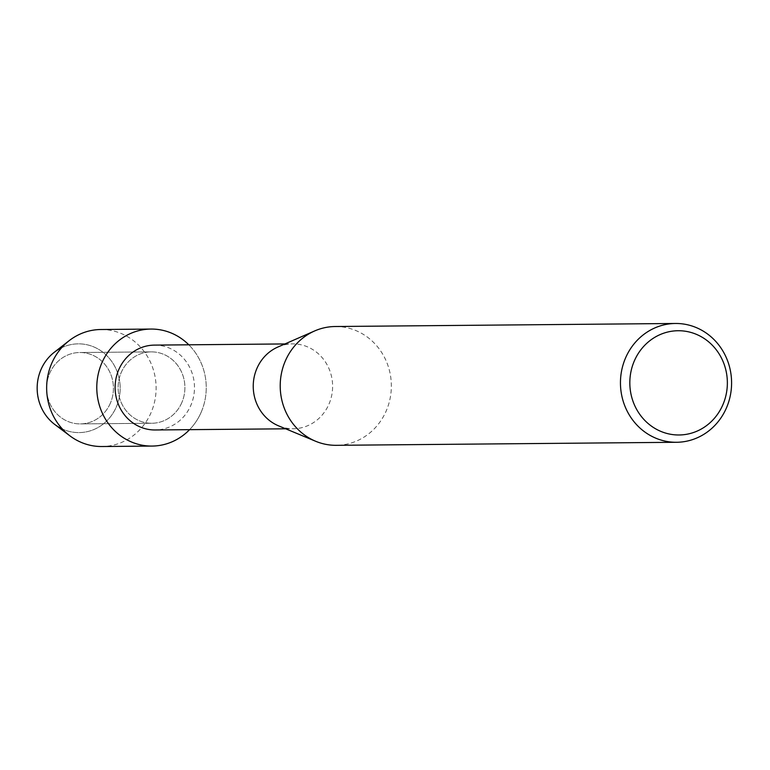 <?xml version="1.0" encoding="UTF-8"?>
<svg xmlns="http://www.w3.org/2000/svg" width="770" height="770" viewBox="0 0 770 770"><rect width="100%" height="100%" fill="white"/><g stroke="black" fill="none" stroke-linecap="round" stroke-linejoin="round"><path stroke-width="0.58" stroke-dasharray="3.85 2.89" d="M110.11 403.759A35.699 33.389 -90.5 0 1 80.35 423.904A35.699 33.389 -90.5 0 1 49.963 372.661A35.699 33.389 -90.5 0 1 79.714 352.516A35.699 33.389 -90.5 0 1 110.11 403.759A35.699 33.389 -90.5 0 1 80.35 423.904A35.699 33.389 -90.5 0 1 49.963 372.661A35.699 33.389 -90.5 0 1 79.714 352.516A35.699 33.389 -90.5 0 1 110.11 403.759M61.648 347.732A44.371 41.503 -90.5 0 1 108.406 357.309A44.371 41.503 -90.5 0 1 116.058 407.551A44.371 41.503 -90.5 0 1 62.37 429.006M181.595 403.114A35.699 33.389 -90.5 0 1 151.834 423.259A35.699 33.389 -90.5 0 1 121.439 372.025A35.699 33.389 -90.5 0 1 151.199 351.88A35.699 33.389 -90.5 0 1 181.595 403.114A35.699 33.389 -90.5 0 1 151.834 423.259A35.699 33.389 -90.5 0 1 121.439 372.025A35.699 33.389 -90.5 0 1 151.199 351.88A35.699 33.389 -90.5 0 1 181.595 403.114M154.414 345.114A42.437 39.694 -90.5 0 1 190.546 406.021A42.437 39.694 -90.5 0 1 155.174 429.968M200.816 413.057A58.51 54.728 -90.5 0 1 189.574 429.66A58.51 54.728 -90.5 0 0 200.816 413.057A58.51 54.728 -90.5 0 0 188.814 344.806A58.51 54.728 -90.5 0 1 200.816 413.057M277.874 347.029A42.437 39.694 -90.5 0 1 292.552 343.872A42.437 39.694 -90.5 0 1 328.675 404.789A42.437 39.694 -90.5 0 1 293.303 428.736A42.437 39.694 -90.5 0 1 278.576 425.849M335.248 326.519A59.406 55.575 -90.5 0 1 385.828 411.796A59.406 55.575 -90.5 0 1 336.307 445.32M54.179 352.362A44.371 41.503 -90.5 0 1 105.24 354.161A44.371 41.503 -90.5 0 1 116.058 407.551A44.371 41.503 -90.5 0 1 54.824 424.511M100.86 329.512A58.51 54.728 -90.5 0 1 150.679 413.5A58.51 54.728 -90.5 0 1 101.9 446.523M80.35 423.904L151.834 423.259L80.35 423.904M285.68 428.803L293.303 428.736M284.929 343.94L292.552 343.872M79.714 352.516L151.199 351.88L79.714 352.516"/><path stroke-width="1.16" d="M62.37 429.006A44.371 41.503 -90.5 0 1 41.282 368.897A44.371 41.503 -90.5 0 1 61.648 347.732M285.68 428.803L155.174 429.968A42.437 39.694 -90.5 0 1 119.042 369.061A42.437 39.694 -90.5 0 1 154.414 345.114L284.929 343.94M189.574 429.66A58.51 54.728 -90.5 0 1 119.466 434.954A58.51 54.728 -90.5 0 1 102.218 362.083A58.51 54.728 -90.5 0 1 188.814 344.806A58.51 54.728 -90.5 0 0 150.997 329.06A58.51 54.728 -90.5 0 0 102.218 362.083A58.51 54.728 -90.5 0 0 152.037 446.071A58.51 54.728 -90.5 0 0 189.574 429.66M676.551 442.278L336.307 445.32A59.406 55.575 -90.5 0 1 315.681 441.277L278.576 425.849A42.437 39.694 -90.5 0 1 257.18 367.819A42.437 39.694 -90.5 0 1 277.874 347.029L314.699 330.927A59.406 55.575 -90.5 0 1 335.248 326.519L675.492 323.477A59.406 55.575 -90.5 0 1 726.072 408.755A59.406 55.575 -90.5 0 1 676.551 442.278A59.406 55.575 -90.5 0 1 625.971 357.001A59.406 55.575 -90.5 0 1 675.492 323.477M315.681 441.277A59.406 55.575 -90.5 0 1 285.728 360.052A59.406 55.575 -90.5 0 1 314.699 330.927M722.52 405.559A52.129 48.77 -90.5 0 1 657.407 429.785A52.129 48.77 -90.5 0 1 634.673 360.148A52.129 48.77 -90.5 0 1 699.786 335.932A52.129 48.77 -90.5 0 1 722.52 405.559M152.037 446.071L101.9 446.523A58.51 54.728 -90.5 0 1 69.945 435.868L54.824 424.511A44.371 41.503 -90.5 0 1 41.282 368.897A44.371 41.503 -90.5 0 1 54.179 352.362L69.088 340.735A58.51 54.728 -90.5 0 1 100.86 329.512L150.997 329.06M69.945 435.868A58.51 54.728 -90.5 0 1 52.081 362.535A58.51 54.728 -90.5 0 1 69.088 340.735"/></g></svg>

